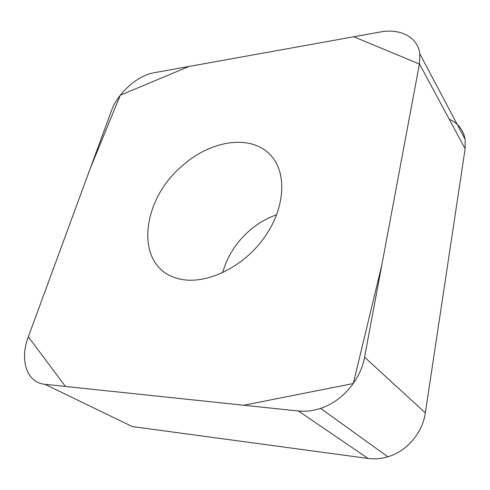 <?xml version="1.0" encoding="UTF-8"?>
<svg xmlns="http://www.w3.org/2000/svg" width="490" height="490" viewBox="0 0 490 490"><rect width="100%" height="100%" fill="white"/><g stroke="black" fill="none" stroke-linecap="round" stroke-linejoin="round"><path stroke-width="0.73" d="M276.697 214.743C267.111 218.056 258.242 223.177 250.084 230.098C236.394 241.987 227.238 256.221 222.613 272.789M449.201 119.186C458.064 123.266 463.375 129.985 465.132 139.344L465.132 148.788L425.338 412.886C422.576 432.829 406.872 451.266 387.878 456.778C381.226 458.763 374.63 459.32 368.076 458.444L132.325 426.582L44.915 384.295L298.428 411.006C305.68 411.753 313.067 410.877 320.601 408.378C342.112 401.433 360.622 379.842 364.578 357.192L419.434 63.89L419.783 53.747C417.768 36.995 400.177 28.144 380.173 32.009L153.964 72.765C137.31 75.515 117.655 93.186 111.438 110.795L28.267 336.998C19.484 359.691 26.589 382.739 44.915 384.295M182.672 165.516C141.047 199.614 133.629 266.358 177.141 278.308C202.346 286.044 240.247 269.782 262.689 239.769C285.29 209.843 287.63 173.142 270.719 155.355C251.284 133.801 210.933 140.165 182.672 165.516M28.322 336.832L65.446 386.457L243.769 405.242L353.302 383.517L381.802 265.102L419.403 64.043L353.798 36.762L189.042 66.45L120.295 95.201L90.307 168.266L28.322 336.832M364.578 357.192L425.338 412.886M465.132 148.788L419.434 63.89M368.076 458.444L298.428 411.006M387.878 456.778L320.601 408.378M465.132 139.344L419.783 53.747M272.06 156.88L270.719 155.355"/></g></svg>
